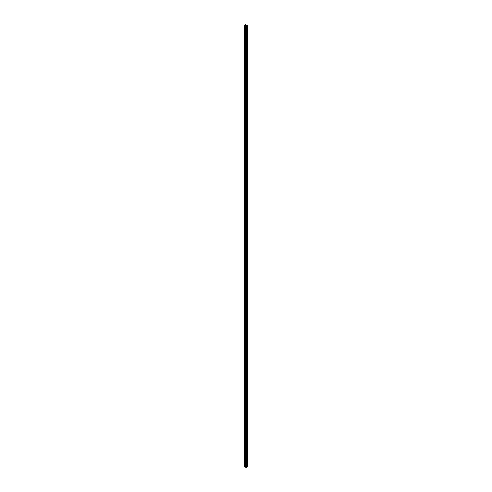<?xml version="1.0" encoding="UTF-8"?>
<svg xmlns="http://www.w3.org/2000/svg" width="492" height="492" viewBox="0 0 492 492"><rect width="100%" height="100%" fill="white"/><g stroke="black" fill="none" stroke-linecap="round" stroke-linejoin="round"><path stroke-width="0.74" d="M247.605 25.744L246.406 25.018L246.197 25.461L246.271 25.012L245.6 24.6L247.753 25.768L246.135 26.593L244.247 25.381L245.791 25.738L244.967 25.848L246.228 26.537L247.605 25.787M244.708 25.787L244.708 466.594L246.4 467.4L247.697 466.496M244.247 25.381L244.247 466.188L244.708 466.521M245.57 467.216L245.57 26.408M247.07 25.436L247.07 26.094M246.406 25.018L246.406 26.476M245.533 24.668L245.533 25.738M245.692 26.34L245.692 467.148M245.748 26.261L245.748 25.805M246.332 25.467L246.332 26.525M247.697 466.65L247.697 25.842M246.4 26.593L246.4 467.4M246.135 467.4L246.135 26.593M245.809 25.762L245.809 26.297M247.753 25.768L247.753 466.576"/></g></svg>
